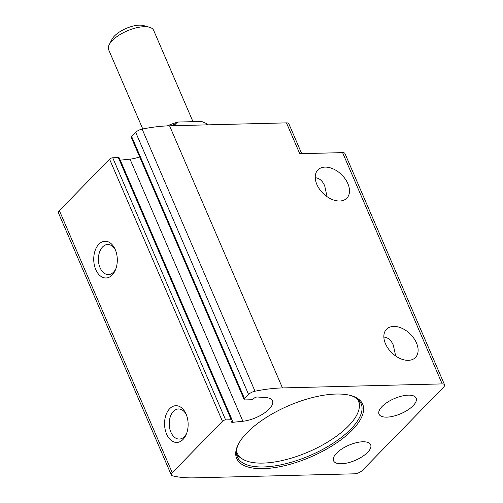 <?xml version="1.0" encoding="UTF-8"?>
<svg xmlns="http://www.w3.org/2000/svg" width="503" height="503" viewBox="0 0 503 503"><rect width="100%" height="100%" fill="white"/><g stroke="black" fill="none" stroke-linecap="round" stroke-linejoin="round"><path stroke-width="0.75" d="M362.82 441.779A20.214 8.224 156.7 0 0 341.933 448.883A20.214 8.224 156.7 0 0 333.533 460.761A20.214 8.224 156.7 0 0 355.351 460.32A20.214 8.224 156.7 0 0 370.661 444.771A20.214 8.224 156.7 0 0 362.82 441.779M408.298 395.151A20.214 8.224 156.7 0 0 387.411 402.262A20.214 8.224 156.7 0 0 379.01 414.132A20.214 8.224 156.7 0 0 400.828 413.692A20.214 8.224 156.7 0 0 416.144 398.143A20.214 8.224 156.7 0 0 408.298 395.151M395.666 355.986L393.308 345.121C391.032 340.034 387.882 337.356 383.858 337.079M327.051 196.66L324.693 185.796C322.417 180.715 319.267 178.031 315.243 177.754M242.886 421.256A21.925 8.916 -23.3 0 0 264.427 412.994A21.925 8.916 -23.3 0 0 272.5 400.803A21.925 8.916 -23.3 0 0 265.968 397.596L257.329 397.005A2.452 0.993 -23.3 0 0 253.927 398.389A2.452 0.993 -23.3 0 1 250.746 399.772L245.106 399.916A2.452 0.993 -23.3 0 1 244.156 399.552A2.452 0.993 -23.3 0 1 244.527 398.627L248.583 394.471A6.124 2.49 -23.3 0 1 255.002 391.208A110.258 44.842 -23.3 0 1 282.46 387.926L442.181 383.902L342.574 152.623A6.124 2.49 -23.3 0 1 344.957 153.534L444.558 384.808A6.124 2.49 -23.3 0 1 443.627 387.109L362.418 470.374A6.124 2.49 -23.3 0 1 354.47 473.82L194.749 477.85A110.258 44.842 -23.3 0 1 172.466 475.825A6.124 2.49 -23.3 0 1 171.328 475.033A6.124 2.49 -23.3 0 1 172.252 472.726L222.439 421.275A2.452 0.993 -23.3 0 1 225.614 419.898L231.254 419.754A2.452 0.993 -23.3 0 1 232.204 420.118A2.452 0.993 -23.3 0 1 231.826 421.042A2.452 0.993 -23.3 0 0 231.449 421.973A2.452 0.993 -23.3 0 0 232.644 422.319L242.886 421.256L130.007 159.143L120.248 160.155M442.181 383.902A6.124 2.49 -23.3 0 1 444.558 384.808M171.328 475.033L58.442 212.92A6.124 2.49 -23.3 0 1 59.373 210.612L109.553 159.162A2.452 0.993 -23.3 0 1 112.735 157.785L118.368 157.64A2.452 0.993 -23.3 0 1 119.318 158.005L232.204 420.118M139.639 156.873A21.925 8.916 -23.3 0 1 130.007 159.143M244.156 399.552L131.27 137.438A2.452 0.993 -23.3 0 1 131.641 136.514L135.697 132.358A6.124 2.49 -23.3 0 1 142.116 129.095A110.258 44.842 -23.3 0 1 169.574 125.813L286.471 122.87A6.124 2.49 -23.3 0 1 288.848 123.776L301.718 153.654M408.291 360.337A20.214 13.147 -135.7 0 1 388.134 348.478A20.214 13.147 -135.7 0 1 386.511 329.264A20.214 13.147 -135.7 0 1 410.165 333.961A20.214 13.147 -135.7 0 1 415.453 357.488A20.214 13.147 -135.7 0 1 408.291 360.337M339.676 201.011A20.214 13.147 -135.7 0 1 319.518 189.159A20.214 13.147 -135.7 0 1 317.896 169.939A20.214 13.147 -135.7 0 1 341.55 174.642A20.214 13.147 -135.7 0 1 346.837 198.169A20.214 13.147 -135.7 0 1 339.676 201.011M342.574 152.623L299.75 153.704L286.471 122.87M169.706 408.656A18.378 11.789 -91.4 0 0 168.247 437.138A18.378 11.789 -91.4 0 0 186.456 433.907A18.378 11.789 -91.4 0 0 185.947 413.755A18.378 11.789 -91.4 0 0 169.706 408.656M98.877 244.194A18.378 11.789 -91.4 0 0 97.419 272.676A18.378 11.789 -91.4 0 0 115.627 269.445A18.378 11.789 -91.4 0 0 115.118 249.293A18.378 11.789 -91.4 0 0 98.877 244.194M336.054 394.044A68.603 27.904 156.7 0 0 238.34 444.237A68.603 27.904 156.7 0 0 310.709 456.976A68.603 27.904 156.7 0 0 351.182 395.641A68.603 27.904 156.7 0 0 336.054 394.044M115.527 250.255A15.065 9.664 -91.4 0 0 107.68 244.496A15.065 9.664 -91.4 0 0 102.618 246.916A15.065 9.664 -91.4 0 0 98.884 263.937A15.065 9.664 -91.4 0 0 108.441 274.607A15.065 9.664 -91.4 0 0 115.986 268.464M186.355 414.717A15.065 9.664 -91.4 0 0 178.508 408.958A15.065 9.664 -91.4 0 0 173.447 411.379A15.065 9.664 -91.4 0 0 169.712 428.399A15.065 9.664 -91.4 0 0 179.269 439.069A15.065 9.664 -91.4 0 0 186.814 432.926M236.517 450.443A65.962 26.829 156.7 0 0 242.081 458.786A65.962 26.829 156.7 0 0 308.515 451.876A65.962 26.829 156.7 0 0 359.18 408.354A65.962 26.829 156.7 0 0 356.941 398.577M236.561 454.266A67.377 27.407 156.7 0 0 240 457.409L242.081 458.786M359.18 408.354L359.607 405.896A67.377 27.407 156.7 0 0 359.683 401.237M238.68 443.602A67.377 27.407 156.7 0 0 237.347 456.969A67.377 27.407 156.7 0 0 310.068 455.492A67.377 27.407 156.7 0 0 361.116 403.67A67.377 27.407 156.7 0 0 350.484 395.452M207.563 124.857A36.75 14.945 156.7 0 0 206.217 123.411L201.602 121.449L177.905 122.047A34.305 13.952 156.7 0 0 167.285 125.895M177.905 122.047L175.057 124.197A36.75 14.945 156.7 0 0 170.756 125.788M175.057 124.197L175.685 125.662M206.217 123.411L206.852 124.876M192.982 121.663L153.648 30.337A24.502 9.966 156.7 0 0 149.536 27.275L143.688 25.596A19.24 7.828 156.7 0 0 139.444 25.15A19.24 7.828 156.7 0 0 112.043 39.228L109.239 44.629A24.502 9.966 156.7 0 0 108.642 49.715L142.77 128.963M149.536 27.275A24.502 9.966 156.7 0 0 144.135 26.703A24.502 9.966 156.7 0 0 109.239 44.629M282.46 387.926L169.574 125.813M172.252 472.726L59.373 210.612M222.439 421.275L109.553 159.162M225.614 419.898L112.735 157.785M231.254 419.754L118.368 157.64M232.644 422.319L232.009 420.841M244.527 398.627L131.641 136.514M248.583 394.471L135.697 132.358M255.002 391.208L142.116 129.095"/></g></svg>
